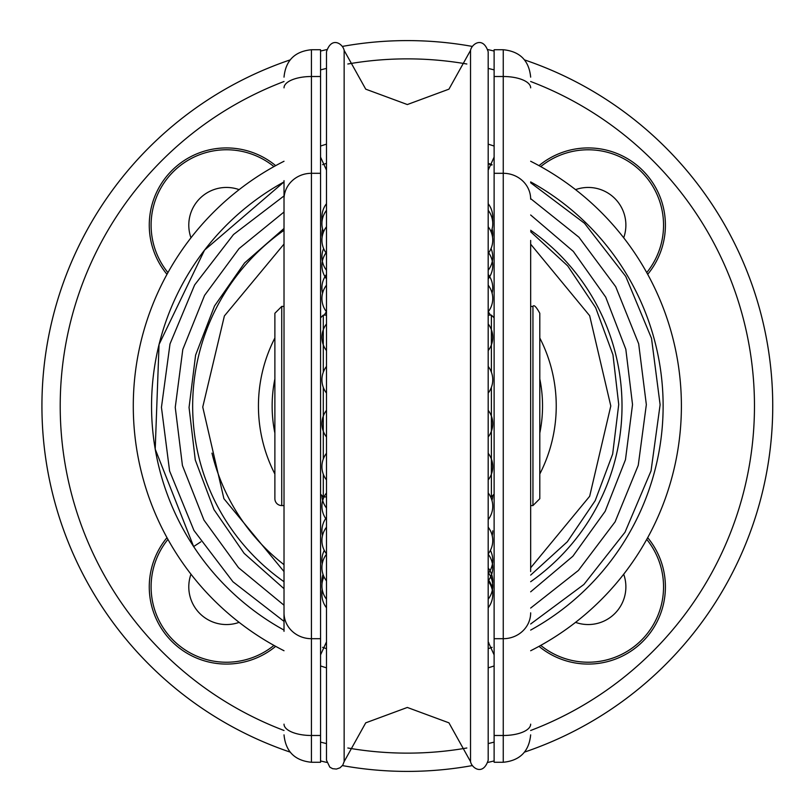 <?xml version="1.0" encoding="UTF-8"?>
<svg xmlns="http://www.w3.org/2000/svg" width="812" height="812" viewBox="0 0 812 812"><rect width="100%" height="100%" fill="white"/><g stroke="black" fill="none" stroke-linecap="round" stroke-linejoin="round"><path stroke-width="1.22" d="M200.848 541.827L193.642 546.567L155.214 449.137L159.05 344.471L204.533 250.126L284.017 181.908A255.78 255.78 0 0 0 284.017 630.092M326.495 163.334A255.78 255.78 0 0 0 322.577 164.674L326.495 163.354M488.185 163.821L491.859 165.11M530.662 182.771L584.518 223.29L625.747 276.415L651.518 338.36L660.115 404.741L651.041 470.899L625.017 532.225L583.909 584.457L530.662 623.992M488.702 642.444L488.185 642.617M284.017 621.383L232.963 581.788L193.956 530.48L169.586 470.97L161.446 407.33L170.012 343.902L194.616 284.971L233.511 234.526L284.017 195.925M530.662 198.646L578.936 237.226L615.709 286.697L638.668 343.76L646.342 404.64L638.252 465.317L615.11 521.822L578.388 570.46L530.662 608.066M284.017 605.234L238.525 567.7L203.954 520.096L182.426 465.499L175.25 407.391L182.801 349.464L204.553 295.406L239.032 248.614L284.017 212.003M530.662 214.987L573.353 251.436L605.711 297.131L625.819 349.251L632.528 404.579L625.463 459.724L605.153 511.327L572.856 556.25L530.662 591.826M284.017 588.7L244.138 553.358L213.972 509.601L195.276 459.988L189.054 407.462L195.601 355.108L214.51 305.982L244.585 262.936L284.017 228.466M530.662 231.745L567.72 265.91L595.673 307.718L612.969 354.793L618.724 404.498L612.664 454.05L595.186 500.679L567.314 541.777L530.662 575.119M284.017 627.777L284.017 571.587L223.899 498.669L202.746 407.056L224.386 315.939L284.017 244.057M530.662 244.179L589.664 315.706L610.797 405.99L589.664 496.284L530.662 567.811M488.185 406L488.185 615.872M284.017 631.34L284.017 506.485M284.017 305.515L284.017 180.66M284.017 252.532L284.017 559.468M530.662 525.181L530.662 571.587M530.662 240.413L530.662 305.515M530.662 559.468L530.662 252.532M284.017 724.152A27.405 11.338 -0 0 0 311.422 735.489L311.422 762.265L320.557 762.265L320.557 49.735L311.422 49.735C294.786 51.369 285.651 60.504 284.017 77.14M494.122 654.898L488.185 641.856M326.495 641.856L320.557 654.898M530.662 87.848A27.405 11.338 180 0 0 503.257 76.511L503.257 49.735L494.122 49.735L494.122 762.265L503.257 762.265C519.883 760.631 529.018 751.496 530.662 734.86M320.557 157.102L326.495 170.144M488.185 170.144L494.122 157.102M320.618 317.776L320.557 309.93M494.122 309.93L494.051 317.776M320.557 502.07L320.618 494.224M494.051 494.224L494.122 501.745M326.495 760.235L326.495 51.765C331.692 35.657 343.161 44.224 344.146 50.405L344.146 761.595L342.765 765.158L340.015 767.807L336.412 769.055L332.615 768.68L329.824 767.167L326.495 760.235M326.495 738.281L326.495 667.941M344.146 761.595L365.725 722.842L407.33 707.455L448.934 722.832L470.524 761.595C471.518 767.776 482.978 776.343 488.185 760.235L488.185 51.765C482.978 35.657 471.518 44.224 470.524 50.405L448.945 89.158L407.34 104.545L365.735 89.168L344.146 50.405M323.298 372.17L323.298 315.107L326.495 315.107M320.557 494.153L323.298 496.893L323.298 474.198M323.298 459.003L323.298 387.365M488.185 315.107L491.382 315.107L491.382 372.17M491.382 387.365L491.382 496.893L490.621 496.893M539.797 433.08A135.198 135.198 0 0 0 539.797 378.92M274.882 378.92A135.198 135.198 0 0 0 274.882 433.08M284.017 564.685A200.97 200.97 0 0 1 211.973 453.137M284.017 581.717A214.672 214.672 0 0 1 284.017 230.283M530.662 230.283A214.672 214.672 0 0 1 530.662 581.717M540.731 166.602A75.364 75.364 0 0 1 646.728 272.609M641.49 640.15A75.364 75.364 0 0 1 540.731 645.398A75.364 75.364 0 0 0 646.728 539.391M167.942 272.609A75.364 75.364 0 0 1 273.948 166.602M273.948 645.398A75.364 75.364 0 0 1 167.942 539.391M575.546 622.357A37.677 37.677 0 0 0 623.687 574.206M623.687 237.794A37.677 37.677 0 0 0 575.546 189.643M239.134 189.643A37.677 37.677 0 0 0 190.982 237.794M190.982 574.206A37.677 37.677 0 0 0 239.134 622.357M665.708 147.622A365.4 365.4 0 0 1 524.572 752.085A365.4 365.4 0 0 0 524.572 59.915A365.4 365.4 0 0 1 665.708 147.622M148.961 664.378A365.4 365.4 0 0 1 290.097 59.915A365.4 365.4 0 0 0 290.097 752.085A365.4 365.4 0 0 1 148.961 664.378M320.557 51.054A365.4 365.4 0 0 1 326.759 49.593A365.4 365.4 0 0 0 320.557 51.054M342.451 46.406A365.4 365.4 0 0 1 472.219 46.406A365.4 365.4 0 0 0 342.451 46.406M487.91 49.593A365.4 365.4 0 0 1 494.122 51.054A365.4 365.4 0 0 0 487.91 49.593M494.122 760.945A365.4 365.4 0 0 1 487.91 762.407A365.4 365.4 0 0 0 494.122 760.945M472.219 765.594A365.4 365.4 0 0 1 342.451 765.594A365.4 365.4 0 0 0 472.219 765.594M326.759 762.407A365.4 365.4 0 0 1 320.557 760.945A365.4 365.4 0 0 0 326.759 762.407M326.495 144.15A274.05 274.05 0 0 0 320.557 146.058A274.05 274.05 0 0 1 326.495 144.15M284.017 161.263A274.05 274.05 0 0 0 284.017 650.737A274.05 274.05 0 0 1 284.017 161.263M320.557 665.941A274.05 274.05 0 0 0 326.495 667.85A274.05 274.05 0 0 1 320.557 665.941M488.185 667.85A274.05 274.05 0 0 0 494.122 665.941A274.05 274.05 0 0 1 488.185 667.85M530.662 650.737A274.05 274.05 0 0 0 530.662 161.263A274.05 274.05 0 0 1 530.662 650.737M494.122 146.058A274.05 274.05 0 0 0 488.185 144.15A274.05 274.05 0 0 1 494.122 146.058M539.797 485.028L539.797 313.28C536.214 306.733 533.931 304.449 532.946 306.428L532.946 505.571L539.797 498.72L539.797 485.028M284.017 505.571L281.734 505.571A6.851 6.851 0 0 1 274.882 498.72L274.882 313.28L281.734 306.428L284.017 306.428M284.017 87.848A27.405 11.338 -0 0 1 311.422 76.511L311.422 49.735M284.017 199.153A27.405 25.852 0 0 1 311.422 173.301L311.422 76.511L320.557 76.511M284.017 612.847A27.405 25.852 -0 0 0 311.422 638.699L311.422 173.301L320.557 173.301M320.557 735.489L311.422 735.489L311.422 638.699L320.557 638.699M530.662 724.152A27.405 11.338 180 0 1 503.257 735.489L503.257 762.265M530.662 612.847A27.405 25.852 180 0 1 503.257 638.699L503.257 735.489L494.122 735.489M530.662 199.153A27.405 25.852 180 0 0 503.257 173.301L503.257 638.699L494.122 638.699M494.122 76.511L503.257 76.511L503.257 173.301L494.122 173.301M470.524 761.595L470.524 50.405M539.797 337.985A148.9 148.9 0 0 1 539.797 474.015M274.882 474.015A148.9 148.9 0 0 1 274.882 337.985M647.682 274.334A77.191 77.191 0 0 0 539.006 165.648M530.662 81.515A347.13 347.13 0 0 1 530.662 730.485M494.122 742.107A347.13 347.13 0 0 1 488.185 743.589M466.839 747.994A347.13 347.13 0 0 1 347.83 747.994M326.495 743.589A347.13 347.13 0 0 1 320.557 742.107M284.017 730.485A347.13 347.13 0 0 1 284.017 81.515M320.557 69.893A347.13 347.13 0 0 1 326.495 68.411M347.83 64.006A347.13 347.13 0 0 1 466.839 64.006M488.185 68.411A347.13 347.13 0 0 1 494.122 69.893M539.006 646.352A77.191 77.191 0 0 0 647.682 537.666M166.988 537.666A77.191 77.191 0 0 0 275.664 646.352M275.664 165.648A77.191 77.191 0 0 0 166.988 274.334M488.185 648.666A255.78 255.78 0 0 0 492.102 647.326M530.662 630.092A255.78 255.78 0 0 0 530.662 181.908M492.102 164.674A255.78 255.78 0 0 0 488.185 163.334M322.577 647.326A255.78 255.78 0 0 0 326.495 648.666M281.734 505.571L281.734 306.428M311.422 762.265C294.786 760.631 285.651 751.496 284.017 734.86M503.257 49.735C519.883 51.369 529.018 60.504 530.662 77.14M323.612 248.533A21.751 21.751 0 0 0 326.495 270.274M488.185 270.274A21.751 21.751 0 0 0 491.057 248.533M326.495 274.456A21.751 21.751 0 0 0 322.597 293.152M492.072 293.152A21.751 21.751 0 0 0 488.185 274.456M326.424 311.767A21.751 21.751 0 0 0 324.313 315.107M490.367 315.107A21.751 21.751 0 0 0 488.245 311.767M321.938 495.543A21.751 21.751 0 0 0 326.495 508.038M491.96 500.486A21.751 21.751 0 0 0 492.732 495.543M326.495 517.488A21.751 21.751 0 0 0 322.476 535.687M492.194 535.687A21.751 21.751 0 0 0 492.752 530.825M324.272 550.384A21.751 21.751 0 0 0 322.232 563.883M488.185 573.546A21.751 21.751 0 0 0 490.397 550.384M323.034 574.429A21.751 21.751 0 0 0 322.039 583.584M491.96 587.106A21.751 21.751 0 0 0 488.185 567.953M322.212 589.39A21.751 21.751 0 0 0 321.938 593.694M492.732 593.694A21.751 21.751 0 0 0 488.185 579.585M322.354 590.172A21.751 21.751 0 0 0 326.495 607.812M488.185 607.812A21.751 21.751 0 0 0 488.185 581.138M323.947 576.713A21.751 21.751 0 0 0 326.495 599.205M488.185 599.205A21.751 21.751 0 0 0 488.185 572.531M326.495 554.22A21.751 21.751 0 0 0 326.495 580.895M488.185 580.895A21.751 21.751 0 0 0 488.185 554.22M326.495 527.211A21.751 21.751 0 0 0 326.495 553.885M488.185 553.885A21.751 21.751 0 0 0 488.185 527.211M326.495 492.945A21.751 21.751 0 0 0 326.495 519.609M488.185 519.609A21.751 21.751 0 0 0 488.185 492.945M326.495 453.269A21.751 21.751 0 0 0 326.495 479.943M488.185 479.943A21.751 21.751 0 0 0 488.185 453.269M326.495 410.324A21.751 21.751 0 0 0 326.495 436.998M488.185 436.998A21.751 21.751 0 0 0 488.185 410.324M326.495 366.435A21.751 21.751 0 0 0 326.495 393.099M488.185 393.099A21.751 21.751 0 0 0 488.185 366.435M326.495 323.947A21.751 21.751 0 0 0 326.495 350.622M488.185 350.622A21.751 21.751 0 0 0 488.185 323.947M326.495 285.174A21.751 21.751 0 0 0 326.495 311.849M488.185 311.849A21.751 21.751 0 0 0 488.185 285.174M326.495 252.197A21.751 21.751 0 0 0 326.495 278.871M488.185 278.871A21.751 21.751 0 0 0 488.185 252.197M326.495 226.792A21.751 21.751 0 0 0 326.495 253.456M488.185 253.456A21.751 21.751 0 0 0 488.185 226.792M326.495 210.318A21.751 21.751 0 0 0 323.541 231.887M491.128 231.887A21.751 21.751 0 0 0 488.185 210.318M326.495 203.69A21.751 21.751 0 0 0 322.181 220.346M492.498 220.346A21.751 21.751 0 0 0 488.185 203.69M321.999 218.804A21.751 21.751 0 0 0 321.978 222.123M492.691 222.123A21.751 21.751 0 0 0 492.671 218.804M322.567 228.893A21.751 21.751 0 0 0 322.131 237.124M492.539 237.124A21.751 21.751 0 0 0 492.113 228.893M320.557 317.847L323.298 315.107M323.298 496.893L326.495 496.893M494.122 317.847L491.382 315.107M494.122 494.153L491.382 496.893M530.662 505.571L532.946 505.571M530.662 306.428L532.946 306.428"/></g></svg>
